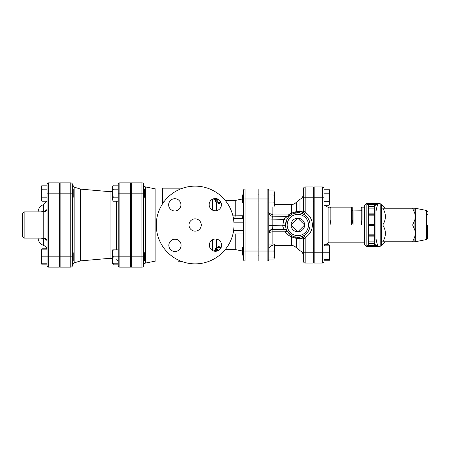 <?xml version="1.0" encoding="UTF-8"?>
<svg xmlns="http://www.w3.org/2000/svg" width="450" height="450" viewBox="0 0 450 450"><rect width="100%" height="100%" fill="white"/><g stroke="black" fill="none" stroke-linecap="round" stroke-linejoin="round"><path stroke-width="0.67" d="M304.611 225L297.816 231.789L291.026 225L297.816 218.211L304.611 225A6.789 6.789 0 0 1 297.816 231.789A6.789 6.789 0 0 1 291.026 225A6.789 6.789 0 0 1 297.816 218.211A6.789 6.789 0 0 1 304.611 225M243.411 246.943L242.589 246.943L242.589 255.127L243.411 255.127M243.411 194.873L242.589 194.873L242.589 203.057L243.411 203.057M258.952 203.057L258.137 203.057M274.382 244.08L274.5 257.782L273.763 259.065L274.241 257.991M268.774 257.991L273.763 257.991C274.596 257.991 274.596 257.991 273.763 257.991C274.596 257.991 274.596 257.991 273.763 257.991C274.596 255.673 274.596 253.35 273.763 251.032C274.596 248.715 274.596 246.398 273.763 244.08C274.596 244.08 274.596 244.08 273.763 244.08C274.596 244.08 274.596 244.08 273.763 244.08L268.774 244.08M273.763 202.978C274.596 200.306 274.596 197.629 273.763 194.951C274.596 193.612 274.596 192.274 273.763 190.935L274.5 192.218L274.5 205.718L273.763 206.994C274.596 205.656 274.596 204.317 273.763 202.978L268.774 202.978M268.774 206.994L273.763 206.994M268.774 259.065L273.763 259.065M268.774 190.637A1.637 1.637 0 0 0 267.137 189L267.137 251.032L268.774 251.032L268.774 190.637A1.637 1.637 0 0 0 267.137 189L258.952 189L258.952 261L267.137 261A1.637 1.637 0 0 0 268.774 259.363L268.774 251.032L273.763 251.032M268.774 194.951L273.763 194.951M268.774 190.935L273.763 190.935M314.184 201.319L313.363 201.319M329.468 245.818L328.989 244.738L324.602 244.738M328.989 244.738L329.726 246.021L329.726 259.521L328.989 260.803L329.468 259.723M324 259.723L328.989 259.723C329.827 259.723 329.827 259.723 328.989 259.723C329.827 259.723 329.827 259.723 328.989 259.723C329.827 257.406 329.827 255.088 328.989 252.771C329.827 250.453 329.827 248.136 328.989 245.818C329.827 245.818 329.827 245.818 328.989 245.818C329.827 245.818 329.827 245.818 328.989 245.818L324 245.818M328.989 201.246C329.827 198.568 329.827 195.891 328.989 193.213C329.827 191.874 329.827 190.536 328.989 189.197L329.726 190.479L329.726 203.979L328.989 205.262C329.827 203.923 329.827 202.584 328.989 201.246L324 201.246M324 205.262L328.989 205.262M324 261.411L324 188.589A1.637 1.637 0 0 0 322.363 186.953L314.184 186.953L314.184 263.048L322.363 263.048A1.637 1.637 0 0 0 324 261.411L324 260.803L328.989 260.803M322.363 186.953L322.363 252.771L328.989 252.771M324 193.213L328.989 193.213M324 189.197L328.989 189.197M72.411 260.91L73.226 260.91L73.226 252.731L72.411 252.731M72.411 197.269L73.226 197.269L73.226 189.09L72.411 189.09M59.316 189.09L60.137 189.09M46.862 248.788L42.137 248.788L41.316 250.206L41.316 263.436L42.137 264.847L41.659 263.773M42.137 248.788L41.659 249.862M47.047 263.773L42.137 263.773C41.299 263.773 41.299 263.773 42.137 263.773C41.299 263.773 41.299 263.773 42.137 263.773C41.299 261.456 41.299 259.138 42.137 256.821C41.299 254.503 41.299 252.186 42.137 249.862C41.299 249.862 41.299 249.862 42.137 249.862C41.299 249.862 41.299 249.862 42.137 249.862L47.047 249.862M42.137 201.212L41.316 199.794L41.316 186.564L42.137 185.153C41.299 186.486 41.299 187.824 42.137 189.163C41.299 191.841 41.299 194.518 42.137 197.196C41.299 198.534 41.299 199.873 42.137 201.212L47.047 201.212M47.047 264.847L42.137 264.847M48.684 267.137L48.684 256.821L47.047 256.821L47.047 265.5A1.637 1.637 0 0 0 48.684 267.137L59.316 267.137L59.316 182.863L48.684 182.863A1.637 1.637 0 0 0 47.047 184.5A1.637 1.637 0 0 1 48.684 182.863A1.637 1.637 0 0 0 47.047 184.5L47.047 256.821L42.137 256.821M47.047 185.153L42.137 185.153M47.047 189.163L42.137 189.163M47.047 197.196L42.137 197.196M143.589 260.91L144.411 260.91L144.411 252.731L143.589 252.731M130.5 252.731L131.316 252.731M112.697 249.862L112.5 263.436L113.316 264.847L112.837 263.773M118.226 263.773L113.316 263.773C112.483 263.773 112.483 263.773 113.316 263.773C112.483 263.773 112.483 263.773 113.316 263.773C112.483 261.456 112.483 259.138 113.316 256.821C112.483 254.503 112.483 252.186 113.316 249.862C112.483 249.862 112.483 249.862 113.316 249.862C112.483 249.862 112.483 249.862 113.316 249.862L118.226 249.862M118.226 264.847L113.316 264.847M119.863 267.137L119.863 256.821L118.226 256.821L118.226 265.5A1.637 1.637 0 0 0 119.863 267.137L130.5 267.137L130.5 182.863L119.863 182.863A1.637 1.637 0 0 0 118.226 184.5L118.226 256.821L113.316 256.821M143.589 197.269L144.411 197.269L144.411 189.09L143.589 189.09M113.316 201.212L112.5 199.794L112.5 186.564L113.316 185.153C112.483 186.486 112.483 187.824 113.316 189.163C112.483 191.841 112.483 194.518 113.316 197.196C112.483 198.534 112.483 199.873 113.316 201.212L118.226 201.212M118.226 185.153L113.316 185.153M118.226 189.163L113.316 189.163M118.226 197.196L113.316 197.196M215.589 249.649L215.589 250.335L218.722 250.363M220.989 247.849L218.863 246.442L215.257 248.811L215.257 249.407L217.637 249.407L217.637 250.363M220.674 248.417L218.863 247.157L215.257 249.407M218.863 246.442L218.863 247.157M213.424 250.937L217.637 249.407M235.226 233.949L235.226 249.547L242.589 251.016M215.589 200.222L215.589 199.254L218.149 199.226M220.944 202.264L218.863 203.861L215.257 201.218L215.257 200.222L217.637 200.222L217.637 199.226M218.863 203.861L218.863 202.809L215.257 200.222M220.511 201.437L218.863 202.809M234.821 218.453L235.226 215.882L235.226 200.453L242.589 198.984M22.5 213.547L22.5 236.453L24.137 238.089L24.137 211.911L22.5 213.547M43.279 211.911A3.274 1.17 83.4 0 0 43.431 211.371L40.68 211.911M43.644 211.911A3.274 1.181 83.6 0 0 43.813 211.326L43.431 211.371L43.431 204.632L43.813 204.491L43.813 211.326C45.939 210.757 47.014 209.942 47.047 208.879M40.68 238.089L43.431 238.629A3.274 1.17 96.6 0 0 43.279 238.089M47.047 241.121C47.014 240.058 45.934 239.243 43.813 238.674L43.813 245.509L43.431 245.368L43.431 238.629L43.813 238.674A3.274 1.181 96.4 0 0 43.644 238.089M293.934 213.356L298.693 212.76L301.522 213.3L303.998 214.481L305.184 212.462L305.184 186.953A1.637 1.637 0 0 0 303.548 188.589L303.548 197.229L303.548 188.589A1.637 1.637 0 0 1 305.184 186.953L313.363 186.953L313.363 263.048L305.184 263.048A1.637 1.637 0 0 1 303.548 261.411L303.548 252.771L303.548 261.411A1.637 1.637 0 0 0 305.184 263.048L305.184 237.538L303.998 235.519L301.522 236.7L298.693 237.24L294.531 236.824M272.863 244.08L272.863 231.806L285.221 231.806A2.453 0.709 148.8 0 1 287.319 231.356L287.061 230.901A2.453 2.441 151.3 0 0 284.906 229.641L272.863 229.641C270.225 230.029 268.864 231.373 268.774 233.668C268.864 232.588 270.225 231.969 272.863 231.806L272.863 229.213C272.436 228.831 272.194 227.644 272.154 225.653L272.154 219.127C272.188 217.299 272.402 216.309 272.801 216.157L288.073 216.405C287.263 216.456 285.868 217.423 283.899 219.313A2.453 0.366 23.6 0 0 286.571 220.084L285.553 225.501L282.679 225.81C283.224 227.852 283.928 229.044 284.777 229.393L285.221 231.806C286.723 234 288.759 235.665 291.324 236.801L296.286 238.388L299.987 238.539C302.299 238.691 303.486 238.961 303.548 239.361L303.548 252.771L313.363 252.771M313.363 197.229L303.548 197.229L303.548 210.639C303.486 211.039 302.299 211.309 299.987 211.461L296.286 211.612L291.324 213.199L288.326 214.942L287.859 216.596M258.137 189L258.137 261L245.047 261L245.047 189L258.137 189M243.411 190.637A1.637 1.637 0 0 1 245.047 189A1.637 1.637 0 0 0 243.411 190.637L243.411 259.363A1.637 1.637 0 0 0 245.047 261M243.411 218.458L241.965 218.453A4.089 0.855 90 0 0 242.764 215.781L243.411 215.775L243.411 217.783M72.411 265.5L72.411 184.5A1.637 1.637 0 0 0 70.774 182.863L70.774 267.137A1.637 1.637 0 0 0 72.411 265.5A1.637 1.637 0 0 1 70.774 267.137L60.137 267.137L60.137 182.863L70.774 182.863A1.637 1.637 0 0 1 72.411 184.5L74.126 187.088L74.126 262.912L72.411 265.252M131.316 193.179L141.953 193.179L141.953 182.863L131.316 182.863L131.316 256.821L143.589 256.821L143.589 184.5A1.637 1.637 0 0 0 141.953 182.863A1.637 1.637 0 0 1 143.589 184.5M143.589 193.179L141.953 193.179L141.953 267.137L131.316 267.137L131.316 256.821M112.5 191.138L110.047 191.7L110.047 258.3L112.5 258.863M110.047 191.7L80.589 189.124L80.589 260.876L74.126 262.912M163.35 202.641L162.411 197.561L162.411 189L180.495 189M427.5 225.816L427.5 235.226L427.5 225.816M427.5 213.953L427.5 214.774M427.5 225L427.5 238.314L427.5 225M377.989 245.565L374.316 244.434L374.316 206.505L368.589 206.505L368.589 204.716L366.952 204.435L366.952 245.565L377.989 245.565C377.263 244.463 376.633 242.364 376.104 239.265L374.316 238.714M374.316 206.505L374.316 205.566L377.989 204.435C377.263 205.537 376.633 207.636 376.104 210.735L374.316 211.286M366.952 204.435L377.989 204.435M427.5 211.686L426.516 210.482L426.516 239.518L415.226 241.774L415.716 241.335L415.716 236.076L414.877 230.4A1.637 0.518 180 0 1 415.716 230.259L415.716 219.741A1.637 0.518 -0 0 1 414.877 219.6L415.226 216.613L415.716 219.741L414.877 213.632L412.633 208.226L382.77 208.226C386.263 213.817 386.263 219.409 382.77 225C386.263 230.591 386.263 236.183 382.77 241.774L412.633 241.774L414.877 236.368L415.226 233.387L415.716 236.076A1.637 1.086 -0 0 0 414.877 236.368L414.877 241.774A1.637 1.603 180 0 1 415.716 241.335L415.226 241.774L412.633 241.774M415.716 230.321L415.581 231.891M415.434 232.627L415.716 230.259M426.516 210.482L415.226 208.226L415.716 208.665A1.637 1.603 -0 0 1 414.877 208.226L415.716 208.665L415.716 213.924A1.637 1.086 180 0 1 414.877 213.632L414.877 208.226L412.633 208.226M415.226 216.613L415.716 213.924M412.633 225L414.877 219.6L414.877 230.4L412.633 225L382.77 225M374.316 234.816L368.589 234.816L368.589 236.863L374.316 236.863M374.316 235.226L368.589 235.226M374.316 224.589L368.589 224.589L368.589 225.411L374.316 225.411M368.589 234.816L368.589 225.411M374.316 213.137L368.589 213.137L368.589 215.184L374.316 215.184M368.589 224.589L368.589 215.184M366.952 245.565L368.589 245.284L368.589 243.495L374.316 243.495M374.316 241.858L368.589 241.858L368.589 243.495M368.589 241.858L368.589 236.863M368.589 213.137L368.589 208.142L374.316 208.142M368.589 206.505L368.589 208.142M366.137 203.726L364.5 205.363L364.5 244.637L366.137 246.274L366.137 203.726L380.188 203.726L380.188 246.274L381.341 245.796L381.341 204.204L380.188 203.726M368.589 214.774L374.316 214.774M362.048 219.763L361.226 225L362.048 219.763L362.048 210.96A0.816 0.759 180 0 0 361.226 210.201L352.226 210.083L352.226 219.763L352.226 207.816A0.816 0.816 0 0 0 351.411 207L330.952 207A0.816 0.816 0 0 0 330.137 207.816L330.137 219.763L330.137 207.816L330.952 207.816L330.952 207M362.048 210.96L362.048 207.816L362.048 210.96L361.226 210.96L361.226 225L353.048 225L352.226 219.763L351.411 225L330.952 225L330.137 219.763L330.952 225L330.952 207.816L352.226 207.816L352.226 207L361.226 207L361.226 210.96L353.048 210.96L352.288 210.201M182.694 188.184L163.226 188.184C162.472 188.528 162.203 188.803 162.411 189L155.863 189L155.863 261L178.774 261L178.774 261.804L182.649 261.804M162.411 194.963L162.743 203.524M182.138 261.624L178.774 261.804L178.774 260.983L180.118 260.843M141.953 267.137A1.637 1.637 0 0 0 143.589 265.5L143.589 256.821M268.774 212.068C268.38 212.873 270.669 216.861 272.801 216.157L272.863 214.942L268.92 213.143M286.948 230.698L286.948 230.698A2.453 2.441 152.3 0 0 284.777 229.393L272.863 229.213A4.089 4.078 0 0 0 268.774 233.286M286.841 230.484L286.639 230.062M298.693 237.24A2.453 1.333 85.9 0 1 299.987 238.539L299.987 250.644L296.286 247.731C294.964 246.251 293.31 245.492 291.324 245.453L291.324 236.801A2.453 0.731 116.2 0 1 292.41 236.014L287.319 231.356M296.286 247.731L296.286 238.388A2.453 1.907 103.3 0 0 294.992 236.942M289.519 215.961L289.907 215.618A2.453 0.838 49.9 0 1 288.326 214.942L272.863 214.942L272.863 206.994M289.907 215.618L292.41 213.986A2.453 0.731 63.8 0 1 291.324 213.199L291.324 204.547C293.31 204.508 294.964 203.749 296.286 202.269L296.286 211.612A2.453 1.907 76.7 0 1 294.992 213.058M303.548 239.361A2.453 2.453 0 0 0 300.6 236.953A2.453 2.453 77.2 0 0 300.544 236.964L300.594 236.953A2.453 2.453 0 0 0 300.544 236.964A2.453 2.453 0 0 1 300.6 236.953L300.6 236.953A2.453 2.453 0 0 1 303.548 239.361L304.014 239.04A2.453 1.71 72.4 0 0 301.522 236.7A12.274 12.274 0 0 1 285.548 225A12.274 12.274 0 0 1 301.522 213.3A2.453 1.71 107.6 0 0 304.014 210.96L303.548 210.639A2.453 2.453 0 0 1 300.6 213.047A2.453 2.453 0 0 0 303.548 210.639M292.41 213.986L293.439 213.536M298.693 212.76A2.453 1.333 94.1 0 0 299.987 211.461L299.987 199.356L296.286 202.269M304.014 239.04L305.184 237.538A14.541 14.541 0 0 0 305.184 212.462L304.014 210.96M242.764 215.781L235.226 215.859M241.965 218.453L233.443 218.453M234 225A38.863 38.863 0 0 0 175.703 191.346A38.863 38.863 0 0 0 175.703 258.654A38.863 38.863 0 0 0 234 225M201.274 225A6.137 6.137 0 0 1 192.066 230.316A6.137 6.137 0 0 1 192.066 219.684A6.137 6.137 0 0 1 201.274 225M174.982 251.477A6.137 6.137 0 0 1 169.667 242.274A6.137 6.137 0 0 1 180.292 242.274A6.137 6.137 0 0 1 174.982 251.477M168.66 204.846A6.137 6.137 0 0 1 177.862 199.53A6.137 6.137 0 0 1 177.862 210.156A6.137 6.137 0 0 1 168.66 204.846M215.291 198.523A6.137 6.137 0 0 1 220.607 207.726A6.137 6.137 0 0 1 209.981 207.726A6.137 6.137 0 0 1 215.291 198.523M221.614 245.154A6.137 6.137 0 0 1 212.411 250.47A6.137 6.137 0 0 1 212.411 239.844A6.137 6.137 0 0 1 221.614 245.154M216.501 248.012L216.501 239.107M216.501 210.673L216.501 202.084M235.226 215.882L232.914 215.882M47.047 184.5A1.637 1.637 0 0 1 48.684 182.863L48.684 193.179L47.047 193.179M59.316 256.821L48.684 256.821L48.684 193.179L59.316 193.179M24.137 211.911L43.774 211.911L43.774 238.089C45.759 238.286 46.851 239.377 47.047 241.363M314.184 197.229L324 197.229M116.325 201.212L116.325 249.862M118.226 184.5A1.637 1.637 0 0 1 119.863 182.863L119.863 193.179L118.226 193.179M130.5 256.821L119.863 256.821L119.863 193.179L130.5 193.179M60.137 193.179L72.411 193.179M60.137 256.821L72.411 256.821M375.952 239.22L375.952 210.78M353.048 225L353.048 210.96M364.5 242.184L328.911 242.184L328.911 207.816L330.137 207.816M351.411 207L351.411 225M314.184 252.771L322.363 252.771L322.363 263.048M155.863 261L145.564 263.059L145.564 186.941C144.338 186.604 143.679 185.805 143.589 184.534M268.774 218.779A4.089 0.354 0 0 0 272.154 219.127L283.899 219.313L282.679 225.81L272.154 225.653A4.089 0.354 0 0 1 268.774 225.298M303.998 214.481A12.195 12.195 0 0 1 303.998 235.519M297.816 235.637A10.637 10.637 0 0 1 287.556 222.21A10.637 10.637 0 0 1 303.204 215.831A10.637 10.637 0 0 1 297.816 235.637M258.952 198.968L268.774 198.968M258.952 251.032L267.137 251.032L267.137 261M243.411 198.968L258.137 198.968M243.411 251.032L258.137 251.032M212.597 199.148L212.597 210.172M212.597 239.737L212.597 250.577M233.899 222.188L243.411 222.188M243.411 230.563L233.601 230.563M258.952 246.943L258.137 246.943M258.952 255.127L258.137 255.127M258.952 194.873L258.137 194.873M314.184 248.681L313.363 248.681M314.184 256.86L313.363 256.86M314.184 193.14L313.363 193.14M59.316 260.91L60.137 260.91M59.316 252.731L60.137 252.731M59.316 197.269L60.137 197.269M41.316 263.436L41.512 263.773M130.5 260.91L131.316 260.91M112.5 263.436L112.697 263.773M130.5 197.269L131.316 197.269M130.5 189.09L131.316 189.09M225.27 249.547L235.226 249.547M225.27 200.453L235.226 200.453M24.137 238.089L43.774 238.089M43.774 211.911C45.759 211.714 46.851 210.623 47.047 208.637M43.431 204.632C40.027 206.066 38.233 208.631 38.047 212.321M43.431 245.368C40.027 243.934 38.233 241.369 38.047 237.679M43.813 245.509C45.855 246.369 46.935 247.911 47.047 250.121M43.813 204.491L46.862 201.212M60.137 188.184L59.316 188.184M60.137 261.816L59.316 261.816M116.325 259.746C117.512 260.1 118.147 260.899 118.226 262.136M80.589 189.124L74.126 187.088M110.047 258.3L80.589 260.876M366.137 246.274L380.188 246.274M385.363 208.226L381.341 204.204M385.363 241.774L381.341 245.796M426.516 239.518L427.5 238.314M361.226 207L362.048 207.816L364.5 207.816M328.911 207.816L324.602 205.262M328.911 242.184L324.169 245.818M155.863 189L145.564 186.941M145.564 263.059C144.338 263.396 143.679 264.195 143.589 265.466M272.863 245.453C270.377 245.694 269.016 247.061 268.774 249.547M288.062 216.394L289.71 215.792M299.987 250.644C302.259 251.921 303.446 253.862 303.548 256.472M299.987 199.356C302.259 198.079 303.446 196.138 303.548 193.528M291.324 204.547L274.5 204.547M291.324 245.453L274.5 245.453M243.411 233.949L232.954 233.949M215.257 200.261L213.266 198.866"/></g></svg>
